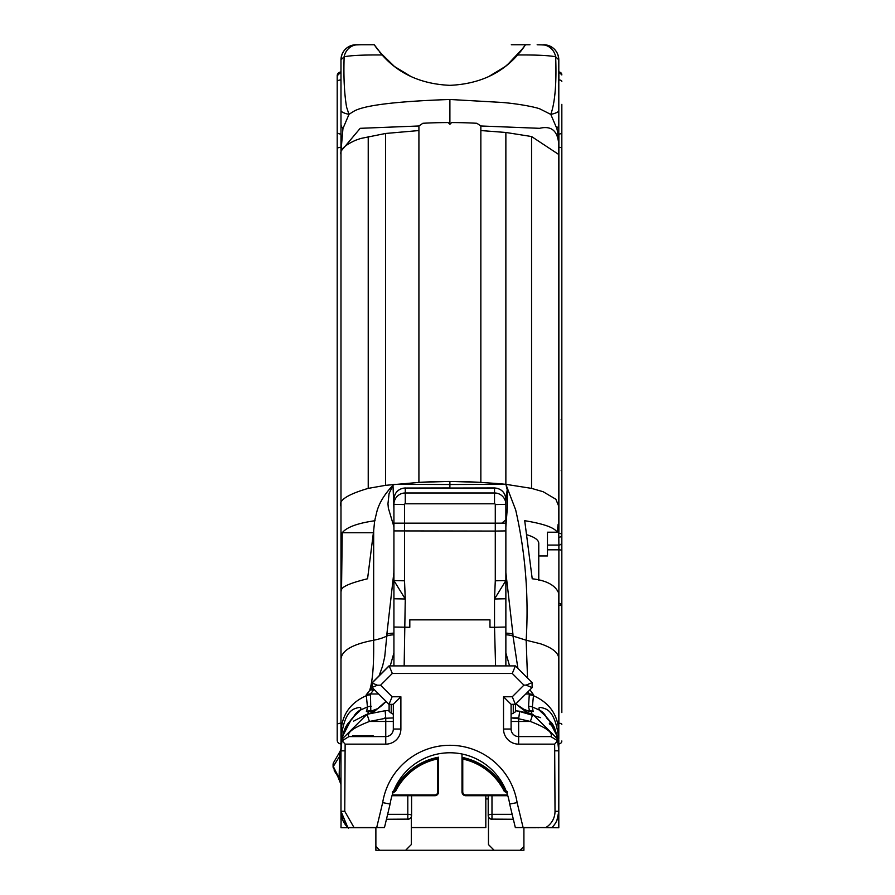<?xml version="1.0" encoding="UTF-8"?>
<svg xmlns="http://www.w3.org/2000/svg" width="895" height="895" viewBox="0 0 895 895"><rect width="100%" height="100%" fill="white"/><g stroke="black" fill="none" stroke-linecap="round" stroke-linejoin="round"><path stroke-width="1.34" d="M505.865 633.157A11.344 3.479 -2.7 0 1 512.947 634.242L505.865 572.565M505.865 576.615L505.865 530.679M393.923 572.688L393.923 576.906M393.923 565.237L393.845 572.688L386.853 634.242A92.017 49.493 -75.4 0 0 386.797 636.054L384.727 656.796L382.612 666.014L379.122 675.77M393.923 509.221L393.006 485.381L393.699 484.542C385.163 493.335 379.614 502.117 377.063 510.888L374.669 520.767L373.674 530.545L373.629 640.238C352.35 644.255 341.476 650.643 340.984 659.38L340.984 736.126C341.655 725.319 341.655 726.225 340.984 738.845L340.984 740.221L342.472 738.241M393.006 485.381L389.079 493.559L387.96 503.762L388.363 508.159L393.923 526.775M393.923 530.31L393.923 535.613L393.923 530.31M393.923 540.256L393.923 561.445L393.923 540.256M505.865 499.388L505.865 504.321L495.282 504.556L495.282 523.15L393.923 523.15L393.923 504.321L404.518 504.556A0.761 0.761 0 0 1 405.267 503.795L494.521 503.795A0.761 0.761 0 0 1 495.282 504.556M505.865 637.822L505.865 627.037L494.521 627.283L494.521 598.99L505.865 598.755L505.865 627.037L505.865 580.575L495.282 580.799L494.521 598.99L505.865 580.575L505.865 504.321A11.344 11.344 180 0 0 494.521 492.977L494.521 503.795M505.865 627.037L505.865 665.902L505.865 627.037M505.865 580.575L505.865 530.713M494.521 487.954C501.413 488.625 505.194 492.407 505.865 499.298L505.865 499.376A11.344 11.344 0.1 0 0 494.521 488.043L449.894 488.043L494.521 487.954L494.521 492.977L405.267 492.977L405.267 488.043A11.344 11.344 179.9 0 0 393.923 499.376L393.923 504.321A11.344 11.344 180 0 1 405.267 492.977L405.267 503.795M393.923 580.575L405.267 598.99L404.518 580.799L393.923 580.575L393.923 598.755L393.923 523.15M404.16 665.902L405.267 598.99L393.923 598.755L393.923 665.902M393.923 645.675L393.923 602.603M505.865 523.15L495.282 523.15L495.282 531.071L505.865 530.903M558.804 138.087L558.804 119.471M558.804 500.439L558.804 152.9M558.804 309.994L558.804 299.31M558.804 460.701L558.804 471.083M558.804 495.192L558.804 506.962M558.804 507.812L558.804 505.462M558.804 465.993L558.804 464.964M558.804 455.656L558.804 454.369M558.804 159.299L558.804 148.324M561.836 419.509L561.154 419.509M561.154 470.692L561.836 470.815M561.836 611.8L561.836 104.346M561.836 712.588L561.836 606.307A2.954 2.954 0 0 0 558.883 603.353L558.883 603.499A2.954 2.808 180 0 1 561.836 606.307A2.954 1.085 0 0 0 558.883 605.221L558.883 549.821A2.954 0.884 180 0 1 561.836 550.705M561.836 515.856L561.836 610.994M561.836 74.934L561.836 74.934A2.954 2.954 180 0 0 558.883 71.992A2.954 2.954 180 0 1 561.836 74.934L558.883 71.992L558.883 79.957A2.954 1.398 0 0 1 561.836 81.344M561.836 110.096L561.836 137.931M341.174 814.237L340.984 827.718L375.878 827.718M523.911 827.718L536.116 827.718M375.878 846.469L379.659 850.25L375.878 850.25L375.878 827.562M520.129 850.25L523.911 850.25L523.911 846.469L520.129 850.25L494.141 850.25L488.469 844.578L488.469 816.866M379.659 850.25L494.141 850.25M337.202 495.192L337.202 413.322M337.202 162.308L337.202 119.471M337.202 410.984L337.202 167.376M561.836 132.516A2.954 1.51 0 0 1 558.883 134.037L558.883 533.409A2.954 1.085 180 0 1 561.836 534.494A2.954 2.808 180 0 1 558.883 537.302L558.144 524.246L557.182 532.212C554.43 527.614 543.612 523.776 524.716 520.7L532.223 578.774C546.811 580.542 555.672 585.431 558.804 593.463L558.804 736.115C558.133 725.319 558.133 726.225 558.804 738.845L558.804 603.499M375.083 520.7L374.669 520.767C357.407 523.239 346.6 527.244 342.226 532.76L341.521 590.823C340.424 587.299 349.106 583.283 367.565 578.774L373.674 530.545M538.768 580.195L538.768 555.952L547.46 555.952L547.46 532.212L547.46 545.077L558.883 545.077L558.883 549.821L547.46 549.821M558.804 533.409L558.883 147.328A2.954 1.085 0 0 1 561.836 148.402M558.804 743.398L558.883 743.902A2.954 2.954 0 0 0 561.836 740.959M558.804 723.238L558.804 738.845M558.804 79.957L558.804 71.992M340.984 133.187L340.984 71.992A3.781 3.781 0 0 0 337.202 75.773L337.202 740.12A3.781 3.781 0 0 0 340.984 743.902L340.984 743.398M340.984 743.902A3.781 3.781 0 0 1 337.202 740.12A3.781 3.781 0 0 0 340.984 743.902M340.984 141.645L340.984 723.238A3.781 1.387 180 0 0 337.202 724.626M337.202 75.773L340.984 71.992M337.202 712.756L337.202 682.639M337.202 637.173L337.202 611.744M337.202 610.726L337.202 515.856M337.202 104.346L337.202 83.459M558.804 72.696L558.804 60.01M509.691 804.068L517.12 802.602A68.076 68.076 180 0 0 382.68 802.614L390.097 804.068A60.502 60.502 0 0 1 509.691 804.068L515.33 827.562L551.947 827.562A22.688 22.688 180 0 0 558.804 811.295L558.804 827.763L538.768 827.562M558.804 803.978L558.804 795.353M558.804 819.809L558.804 811.105M539.114 44.761L547.192 45.164C554.452 47.39 558.323 52.302 558.804 59.875L558.804 154.533L531.563 136.532L505.865 132.471L480.85 130.547L480.85 125.982L539.607 128.321C553.188 125.043 559.588 132.661 558.804 151.154C558.648 140.347 557.988 132.818 556.835 128.533L550.794 114.403L540.278 109.089C536.485 107.255 517.97 103.641 501.368 102.399L449.894 99.479C393.766 101.437 361.356 105.632 352.675 112.032A59.92 31.269 -166 0 0 351.735 112.557L348.994 114.37L346.566 107.064C344.295 93.494 343.49 76.724 344.139 56.765C351.03 55.412 363.694 54.819 382.154 54.987L374.267 44.75L356.109 44.75L348.547 46.775L353.972 44.918L360.696 44.761L355.886 44.918A15.125 14.163 90 0 0 344.139 56.765L340.984 59.875L340.984 151.177L360.193 128.321L418.916 125.982L422.887 123.275A185.824 68.109 0 0 1 448.16 122.559L449.894 124.304L451.628 122.559A185.824 68.109 0 0 1 476.856 123.275L480.85 125.982M531.563 136.532L531.563 488.379L543.142 491.724L555.862 499.253L558.804 506.402L558.804 154.533L558.804 527.155M340.984 659.38L340.984 151.177L342.953 128.544L348.994 114.37A37.814 6.489 180 0 1 340.984 110.376M340.984 781.603L340.984 779.299M340.984 808.129L340.984 819.473L340.984 808.129M340.984 808.465L340.984 819.809L340.984 808.465M558.804 766.187L558.804 797.423M337.874 776.647L340.984 784.49L340.984 797.423L340.984 784.49L340.984 797.423L340.984 784.49L339.071 778.012L339.708 756.13L335.054 763.625M538.768 555.952L538.768 543.243C538.577 539.92 534.55 537.078 526.707 534.718M536.116 827.562L538.768 827.763M347.148 826.846L344.911 824.049A22.688 22.688 0 0 0 347.148 826.846A22.688 22.688 0 0 1 344.911 824.049M342.807 820.212L341.621 816.632A22.688 22.688 0 0 0 342.807 820.2A22.688 22.688 0 0 1 341.621 816.632M346.242 825.816L345.627 825.045M343.669 822.013L343.21 821.095M342.796 820.178L342.505 819.451M342.203 818.645L341.689 816.9M341.118 813.779L342.953 820.558L346.197 825.761M485.817 795.722L485.817 827.562L411.32 827.562M345.134 744.148L342.181 740.769L348.938 736.585C346.566 732.725 353.391 727.68 369.445 721.459L385.756 718.249L385.13 710.708L367.006 714.299L342.069 739.136L340.984 750.827L340.984 811.295L347.853 827.562L354.028 827.562L344.765 811.295L345.134 744.148L385.756 744.148A15.125 15.125 180 0 0 400.882 729.022L400.882 696.769L392.122 696.769L380.576 685.212L392.323 673.465L512.276 673.465L523.922 685.122L512.276 696.769L503.527 696.769L503.527 729.022A15.125 15.125 180 0 0 518.653 744.148L554.654 744.148L555.023 811.295A18.907 18.907 0 0 1 545.771 827.562M523.105 827.562L517.12 802.602M382.68 802.602L376.694 827.562L384.47 827.562L390.097 804.068M511.09 717.891L511.09 721.459L518.653 721.459L518.653 718.752L530.355 721.459C546.397 727.68 553.233 732.725 550.85 736.585L518.653 736.585A7.563 7.563 0 0 1 511.09 729.022L511.09 704.331L515.453 704.287L515.464 711.827L511.09 714.322L511.09 717.891L518.653 718.752L519.693 711.256L516.594 710.887M515.453 704.287L515.912 703.817C522.848 709.869 528.016 713.237 531.429 713.908L524.403 712.073M503.527 696.769L511.09 704.331L511.09 714.322M512.276 696.769L515.408 704.331L532.111 687.617L526.07 685.122L523.922 685.122M386.785 710.585L389.112 710.451L389.112 704.331L389.112 711.581L389.112 710.451L385.13 710.708M393.319 714.355L389.112 711.581M393.319 721.459L385.756 721.459L385.756 718.249L393.319 717.935M340.984 751.285L341.208 745.613M341.946 739.785L342.17 738.621M344.374 731.875L345.302 730.085M353.637 721.113L366.234 714.568M366.771 714.378L372.521 712.7M555.023 811.295L558.804 811.295L558.804 750.827L555.023 750.827M550.85 736.585L557.619 740.769L554.654 744.148M558.357 743.163L558.804 750.827L557.607 740.758M347.853 827.562L376.694 827.562M557.619 740.769A7.563 7.563 90 0 1 558.368 743.286L557.719 739.136L532.782 714.299L519.693 711.256M342.181 740.769L341.431 743.286M347.26 826.958L340.984 811.295L344.765 811.295M344.765 750.849L340.984 750.827L340.984 749.887C341.711 720.844 360.159 712.621 359.98 710.261C362.061 707.229 360.416 706.67 355.058 708.583C347.506 711.156 342.819 721.706 340.984 740.221L340.984 750.827L340.984 740.221M503.527 729.022L511.09 729.022L511.09 721.459L511.09 729.022A7.563 7.563 -90 0 0 518.653 736.585L518.653 721.459L530.355 721.459L532.782 714.299M518.149 711.066L540.658 717.667M549.317 723.731L550.414 724.793M555.963 733.083L556.533 734.616M557.384 737.547L558.044 740.881M392.323 673.465L389.191 665.902L372.085 683.008L377.41 685.212L372.085 687.427L388.989 704.331L393.319 704.331L393.319 729.022A7.563 7.563 0 0 1 385.756 736.585L385.756 721.459L369.445 721.459L367.006 714.299M385.756 744.148L385.756 736.585L348.938 736.585M526.07 685.122L532.111 682.616L515.408 665.902L388.989 665.902L372.085 682.807L372.085 687.427L366.256 694.8L367.442 706.949L366.749 710.854A419.822 46.316 -5.1 0 1 366.402 711.491L368.136 711.827A1018.946 2.081 -89.9 0 1 368.125 712.353L368.035 714.154M512.276 673.465L515.408 665.902L532.111 682.616L532.111 687.617M377.41 685.212L380.576 685.212M388.989 704.331L392.122 696.769M400.882 696.769L393.319 704.331M393.923 627.037L409.809 627.283L409.809 619.855L489.979 619.855L489.979 627.283L494.521 627.283L495.573 665.902M461.999 754.037L461.999 757.506A0.761 0.761 0 0 0 462.603 758.244L461.999 757.506L461.999 759.049L462.76 759.049L462.603 758.244A61.486 61.486 -90 0 1 504.914 790.945A61.486 61.486 0 0 0 462.603 758.244M461.999 759.049L461.999 791.941A3.781 3.781 0 0 0 465.78 795.722L507.789 795.722M465.78 795.722L465.78 794.961A3.021 3.021 0 0 1 462.76 791.941L461.999 791.941L461.999 772.777M507.241 792.388L504.914 790.945L507.241 792.388M392.01 795.722L434.769 795.722A3.781 3.781 0 0 0 438.55 791.941L438.55 757.349L437.946 758.087A0.761 0.761 180 0 0 438.55 757.349L438.55 757.204A62.247 62.247 90 0 0 394.203 790.609L392.547 791.639M392.547 792.388L394.874 790.945A61.486 61.486 -90 0 1 437.946 758.087L437.8 758.893L438.55 758.893M394.203 791.84L393.476 792.254M347.842 827.562L347.036 826.723M368.225 488.379C347.271 494.51 338.187 500.518 340.984 506.402L340.984 154.544C339.72 149.901 344.698 145.102 355.897 140.146L359.398 138.926A61.99 22.722 180 0 1 361.032 138.412L385.611 133.467L385.611 485.325L368.225 488.379L368.225 136.532M418.916 125.982L418.916 482.405L385.611 485.325M449.894 488.043L405.267 488.043L449.894 487.954L449.894 484.508L393.934 484.318M558.804 659.38C558.995 653.126 552.819 647.913 540.278 643.718L526.159 640.227C528.889 596.159 525.399 552.752 515.699 509.993L505.865 484.329L449.894 484.508L449.894 481.443A185.824 68.109 0 0 0 446.135 481.465A185.824 68.109 180 0 0 418.916 482.394L446.124 481.499M531.563 488.379L505.865 484.329L507.409 490.549L507.286 507.577M507.096 490.549L505.865 500.652M505.865 527.054L507.32 507.61M521.942 49.784L524.604 46.115M537.145 44.784L543.914 44.918A15.125 14.163 -90 0 1 555.661 56.765C548.523 55.423 535.848 54.83 517.634 54.987C500.943 73.961 478.366 84.074 449.894 85.338C421.422 84.074 398.846 73.961 382.154 54.987M525.533 44.75L517.634 54.987M375.184 46.115L377.858 49.784M383.127 56.061L394.158 66.208M411.208 76.679L394.93 66.801L411.32 76.735M488.491 76.724L504.892 66.789M513.036 59.775L505.585 66.252M379.67 52.067L394.214 66.252L385.465 58.499A7.563 1.824 -44.8 0 1 385.476 58.511L385.577 58.611M366.391 44.75L356.109 44.75A15.125 15.125 0 0 0 340.984 59.875C341.465 52.302 345.336 47.39 352.596 45.164M547.192 45.164L551.242 46.775L543.679 44.75A15.125 15.125 0 0 1 558.804 59.875L555.661 56.765C556.656 83.257 555.034 102.477 550.794 114.403A37.814 6.5 180 0 0 558.804 110.398M360.17 44.75L374.267 44.75M507.532 64.664L523.362 47.871L514.48 58.354M504.825 66.834L488.58 76.679M385.365 58.399L376.426 47.871M394.84 66.733L411.409 76.78M488.39 76.769L504.948 66.733M505.641 66.196L514.323 58.499M514.368 58.466L516.057 56.709M520.129 52.067L521.259 50.657M511.313 44.75L529.985 44.75M340.984 60.01L340.984 66.387M418.916 130.547L385.611 133.467M449.894 124.304L449.894 99.479M480.85 130.547L480.85 482.405L453.664 481.499A209.631 76.836 180 0 0 449.894 481.454M499.063 483.658L480.85 482.405A185.824 68.109 0 0 0 453.664 481.465M505.865 132.471L505.865 484.329L499.063 483.669M517.903 668.397L513.003 636.054A92.14 49.426 75.5 0 0 512.947 634.242M342.953 128.544A37.814 13.794 180 0 1 340.984 124.148M558.804 124.136A37.814 13.783 180 0 1 556.835 128.533M558.804 59.875L558.804 59.875A15.125 15.125 0 0 0 543.679 44.75L546.7 45.052M340.984 778.314L339.071 778.012L333.287 766.478L333.108 764.129M337.437 775.596C340.95 783.226 341.487 784.031 339.071 778.012M333.287 763.122L339.708 752.001L339.708 756.13L340.335 750.692M340.984 747.94A9.834 9.834 14.9 0 1 339.708 752.001A9.834 9.834 -165 0 0 340.984 747.94A9.834 9.834 -165 0 1 339.708 752.001M411.32 816.866L411.32 844.578L405.648 850.25M525.745 693.994L529.314 693.994L528.553 706.3L529.426 710.809L528.643 711.234L533.386 711.491A419.498 46.305 5 0 1 533.04 710.854L532.357 706.949L533.543 694.8A11.344 11.277 -176.9 0 0 529.314 693.994L528.005 691.723M385.118 702.474L377.645 708.65L370.787 711.245L370.474 693.994A11.344 11.277 176.9 0 0 366.256 694.8M516.314 704.231L525.186 710.216L531.652 711.827L531.753 714.154M374.132 689.463L373.752 689.81A11.344 10.572 -134.5 0 0 369.68 690.302C372.689 680.994 373.998 664.303 373.629 640.238A37.814 13.861 -0 0 0 386.797 636.054A11.344 3.658 -178 0 1 393.923 634.823M393.923 652.914L390.231 665.902M373.752 689.81L370.474 693.994L378.652 693.994M509.557 665.902L505.865 652.914M558.804 736.115L558.211 728.474M370.765 711.245L368.136 711.827L370.206 711.581C374.367 711.357 379.502 708.124 385.611 701.904M518.764 717.891L512.343 717.891M557.182 532.212L547.46 532.212M373.372 532.76L342.226 532.76M527.524 678.03L526.159 640.227L513.003 636.054A11.344 3.658 178 0 0 505.865 634.823M533.543 694.8L529.941 689.799M523.911 827.562L523.911 846.469M488.2 795.722L488.2 815.479A3.781 3.636 180 0 0 491.981 819.115L513.338 819.261M341.588 728.474L340.984 736.126M386.461 819.261L407.807 819.115A3.781 3.636 180 0 0 411.588 815.479L411.588 795.722M512.153 814.338L491.981 814.338L491.981 819.261A3.781 3.781 0 0 1 488.2 815.479A3.781 1.141 0 0 1 491.981 814.338L491.981 795.722M407.807 795.722L407.807 814.338A3.781 1.141 -0 0 1 411.588 815.479A3.781 3.781 0 0 1 407.807 819.261L407.807 814.338L387.636 814.338M373.114 735.724L352.507 735.724M557.328 738.241L558.804 740.221C556.981 721.706 552.293 711.156 544.742 708.594C539.383 706.681 537.738 707.24 539.819 710.272C539.573 712.319 559.084 721.907 558.804 751.632M555.236 823.523L553.613 825.749M553.58 825.794L552.17 827.338M548.534 719.457L557.305 736.484M342.494 736.484L351.265 719.446M556.891 820.424L558.804 811.564M558.804 750.827L558.804 740.221L558.804 750.827M438.55 770.371L438.55 757.204M385.734 718.092L384.47 718.092L385.734 718.092M372.085 683.008L389.191 665.902M386.853 634.242A11.344 3.479 2.7 0 1 393.923 633.157M405.267 600.746L405.267 603.733M494.521 603.957L494.521 600.646M393.923 530.903L495.282 531.071L495.282 580.799M404.518 580.799L404.518 504.556M558.804 605.221L558.883 723.238A2.954 1.085 0 0 1 561.836 724.312M561.836 542.269A2.954 2.808 180 0 1 558.883 545.077L558.804 537.302M340.984 714.031L340.984 737.279M340.984 147.328A3.781 1.387 180 0 0 337.202 148.715M340.984 134.037A3.781 1.935 180 0 1 337.202 132.091M340.984 79.957A3.781 1.79 180 0 0 337.202 81.747M513.271 704.331L513.271 713.55M391.216 713.438L391.216 704.331M518.653 736.585L518.653 744.148M393.319 729.022L400.882 729.022M462.76 791.941L462.76 759.049A60.737 60.737 0 0 1 504.243 791.292L505.597 790.609A62.247 62.247 90 0 0 461.999 757.349M507.554 794.961L465.78 794.961M504.243 791.292L507.241 793.149M434.769 795.722L434.769 794.961L392.245 794.961M438.55 791.941L437.8 791.941A3.021 3.021 0 0 1 434.769 794.961M392.547 793.149L395.556 791.292A60.737 60.737 0 0 1 437.8 758.893L437.8 791.941M395.556 791.292L394.203 790.609M353.1 45.052L356.109 44.772A15.125 15.125 0 0 0 340.984 59.875M340.984 752.359L339.708 756.13L333.287 766.478L333.522 768.178M340.782 753.556L339.708 756.13M533.386 711.491A11.344 11.255 -26.7 0 0 529.426 710.809L527.121 710.809M485.817 798.944L488.2 798.944M366.402 711.491A11.344 11.255 26.7 0 1 370.373 710.809M354.14 715.933A15.125 14.879 28.4 0 1 359.98 710.261L367.442 706.949A11.344 11.277 -4.1 0 1 371.246 706.3M340.984 735.925C340.57 716.75 349.039 703.336 366.368 695.672A11.344 11.277 -3.3 0 1 370.519 694.889M558.804 735.925C559.218 716.75 550.749 703.336 533.42 695.672A11.344 11.277 -176.7 0 0 529.281 694.889M507.241 791.639L505.597 790.609M545.659 715.933A15.125 14.879 -28.4 0 0 539.819 710.272L532.357 706.949A11.344 11.277 -175.9 0 0 528.553 706.3M501.86 523.15L505.339 520.252M522.087 711.648L515.464 710.775M386.025 701.356L374.815 711.077L370.161 713.315M558.245 742.224L557.719 739.136M342.069 739.136L341.543 742.224M335.905 773.381L334.204 770.584M340.335 781.727L333.085 767.172L333.085 763.86M516.169 704.085L522.042 708.594L529.001 711.234M393.923 499.376L393.923 499.298C394.606 492.407 398.387 488.625 405.278 487.954M545.838 716.257L545.592 715.832C548.713 723.887 555.761 716.996 558.804 750.76L558.804 753.366M353.961 716.257L354.207 715.832C349.777 724.133 343.109 721.292 340.984 749.887M553.647 825.727L555.146 823.668M558.502 815.132L558.726 813.242M346.958 826.644L348.479 828.166M342.841 820.29L343.188 821.062M343.68 822.035L344.116 822.807"/></g></svg>
